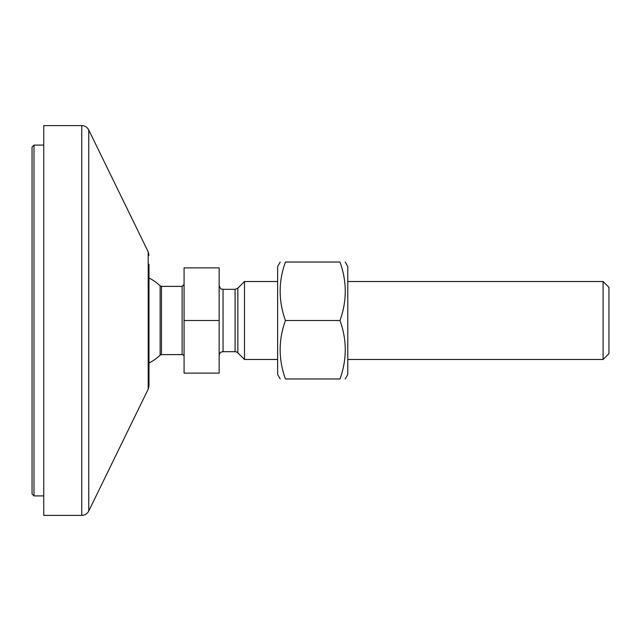 <?xml version="1.0" encoding="UTF-8"?>
<svg xmlns="http://www.w3.org/2000/svg" width="641" height="641" viewBox="0 0 641 641"><rect width="100%" height="100%" fill="white"/><g stroke="black" fill="none" stroke-linecap="round" stroke-linejoin="round"><path stroke-width="0.96" d="M219.15 285.421C221.105 290.926 221.73 288.41 223.052 289.315L223.052 351.685A3.894 3.894 0 0 0 219.15 355.579M219.15 320.5L219.15 267.874L184.071 267.874L184.071 373.126L219.15 373.126L219.15 320.5L184.071 320.5M237.835 288.178L237.835 352.822A3.894 3.894 0 0 0 235.079 351.685L235.079 289.315L237.835 288.178L244.493 281.519L244.493 359.481L277.625 359.481M161.468 286.391L161.468 354.609A1.947 1.947 0 0 0 160.13 355.146L160.13 285.854L161.468 286.391L182.124 286.391L182.124 354.609A1.947 1.947 0 0 1 184.071 356.556M603.101 281.519L603.101 359.481L608.95 353.632L608.95 287.368L603.101 281.519L347.783 281.519M280.213 378.967L277.625 374.488L277.625 266.512L280.213 262.033M345.195 262.033L347.783 266.512L347.783 374.488L345.195 378.967M285.437 262.033C278.394 262.033 278.394 262.033 285.437 262.033C278.394 262.033 278.394 262.033 285.437 262.033C278.394 281.519 278.394 301.014 285.437 320.5C278.394 339.986 278.394 359.481 285.437 378.967C278.394 378.967 278.394 378.967 285.437 378.967C278.394 378.967 278.394 378.967 285.437 378.967L339.978 378.967C347.013 359.481 347.013 339.986 339.978 320.5C347.013 301.014 347.013 281.519 339.978 262.033C347.013 262.033 347.013 262.033 339.978 262.033C347.013 262.033 347.013 262.033 339.978 262.033L285.437 262.033M339.978 378.967C347.013 378.967 347.013 378.967 339.978 378.967C347.013 378.967 347.013 378.967 339.978 378.967M285.437 320.5L339.978 320.5M32.05 470.101L32.05 493.963L33.997 495.91L33.997 145.09L32.05 147.037L32.05 470.101M81.752 125.604L43.74 125.604L43.74 515.396L81.752 515.396C84.916 515.276 87.256 513.818 88.754 511.021L88.754 129.979C87.256 127.182 84.916 125.724 81.752 125.604L81.752 515.396M88.754 129.979L148.199 251.857L148.199 389.143L148.992 385.73L148.992 264.244M223.052 351.685L235.079 351.685M223.052 289.315L235.079 289.315M237.835 352.822L244.493 359.481M161.468 354.609L182.124 354.609M148.992 363.022A47.746 47.746 0 0 0 160.13 355.146M160.13 285.862A47.746 47.746 0 0 0 148.992 277.978M182.124 286.391L184.071 284.444M347.783 359.481L603.101 359.481M244.493 281.519L277.625 281.519M33.997 495.91L43.74 495.91M33.997 145.09L43.74 145.09M148.199 389.143L88.754 511.021M148.199 251.857L148.992 255.27"/></g></svg>
